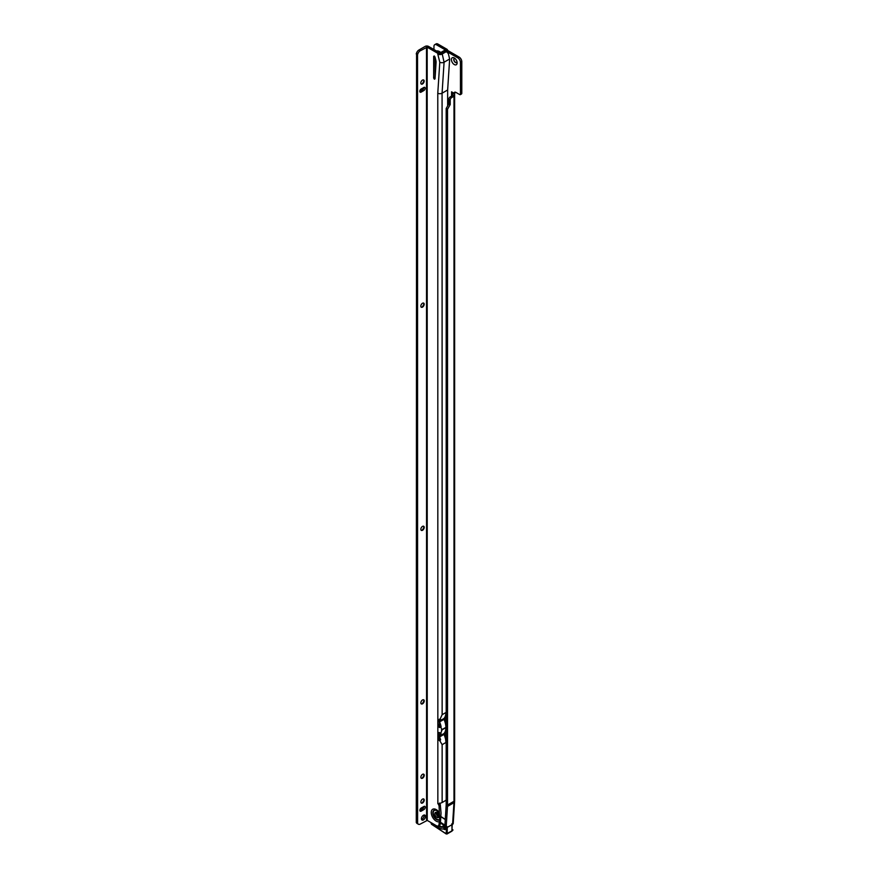<?xml version="1.0" encoding="UTF-8"?>
<svg xmlns="http://www.w3.org/2000/svg" width="878" height="878" viewBox="0 0 878 878"><rect width="100%" height="100%" fill="white"/><g stroke="black" fill="none" stroke-linecap="round" stroke-linejoin="round"><path stroke-width="1.32" d="M454.277 64.544A4.028 2.327 60 0 1 451.424 59.605A4.028 2.327 60 0 1 454.277 57.959L454.277 57.959A4.028 2.327 60 0 1 457.131 62.898A4.028 2.327 60 0 1 454.277 64.544M454.947 58.431A2.371 1.372 -120 0 0 454.266 58.519A2.371 1.372 -120 0 0 453.904 60.417A2.371 1.372 -120 0 0 455.452 62.503A2.371 1.372 -120 0 0 456.637 62.623A2.371 1.372 -120 0 0 457.054 62.086M456.725 62.568A2.371 1.372 60 0 1 455.616 62.415A2.371 1.372 60 0 1 454.091 60.395A2.371 1.372 60 0 1 454.354 58.475M447.484 806.421L446.32 825.068A3.797 2.03 123.3 0 0 446.913 826.692A3.797 2.03 123.3 0 0 448.812 826.494L452.587 824.321A2.184 1.35 -176.4 0 0 453.224 823.443L454.584 801.812A2.184 1.35 -176.4 0 1 453.948 802.69L447.484 806.421A25.242 14.575 -120 0 0 447.528 805.005L447.528 109.256L446.189 108.488L448.856 103.802L448.856 99.225A1.899 1.097 -60 0 1 450.194 96.898L451.468 96.163A2.371 1.372 120 0 0 452.642 94.923L452.708 93.375L451.544 91.817L454.145 93.32A2.371 1.372 60 0 1 454.639 92.234A2.371 1.372 60 0 1 455.825 92.355L459.776 94.637L460.456 94.253L460.456 62.492A3.797 2.195 -120 0 0 457.767 57.838L447.385 51.846M446.419 51.187L445.772 50.134L447.111 49.366L437.979 44.087A3.797 2.195 -120 0 0 436.081 43.9L434.731 44.679A3.797 2.195 -120 0 0 433.951 46.413L433.951 49.541M434.731 44.679A3.797 2.195 -120 0 1 436.629 44.866L445.772 50.134M435.016 66.256A2.371 1.372 -120 0 0 435.631 66.75L435.795 66.849M446.189 108.488L446.189 804.237A23.344 13.477 -120 0 1 446.145 805.543L444.981 824.19L446.32 825.068M447.528 109.256L450.194 104.581L450.194 99.993A1.899 1.097 -60 0 1 451.533 97.677L452.807 96.931A2.371 1.372 120 0 0 453.992 95.702L454.617 93.54A2.184 1.262 0 0 0 454.628 93.441A2.184 1.262 0 0 0 454.541 93.09M452.642 94.923L453.992 95.702L453.992 801.274L447.528 805.005M461.126 93.869L461.795 93.474L461.795 61.712A3.797 2.195 -120 0 0 459.106 57.07L447.89 50.584L447.111 49.366M454.145 93.32L455.484 92.541A2.371 1.372 60 0 1 455.517 92.212M452.73 93.452L454.617 93.54M446.913 826.692L445.574 825.803A3.797 2.03 -56.7 0 1 444.981 824.19M438.956 814.927L436.201 813.456M444.839 828.547L444.092 828.887L443.686 827.054L444.422 826.67L444.839 828.547L445.475 827.669M435.62 825.254A12.621 7.287 -120 0 0 444.092 828.887M443.686 827.054A10.723 6.19 60 0 1 438.232 825.88A3.797 2.195 60 0 1 436.355 825.682L427.246 820.425L427.18 47.182L420.233 50.803L418.894 50.024A3.797 2.195 -60 0 0 416.567 52.921L416.282 822.554L417.621 823.323L417.544 54.623L416.205 53.843M452.379 830.478L452.027 831.093L452.049 830.083M452.247 824.519L451.874 830.917L451.918 829.864L451.874 830.917L446.222 833.957L431.493 824.266L446.145 833.76L446.573 827.043L440.383 822.971M423.58 79.953A2.371 1.372 -60 0 1 423.997 80.985L423.997 80.985A2.371 1.372 -60 0 1 422.318 83.882A2.371 1.372 -60 0 1 421.22 84.047M421.813 84.09A4.028 2.327 120 0 0 423.92 80.436M423.602 303.086A2.371 1.372 -60 0 1 424.019 304.117L424.019 304.117A2.371 1.372 -60 0 1 422.34 307.026A2.371 1.372 -60 0 1 421.242 307.19M421.835 307.223A4.028 2.327 120 0 0 423.931 303.579M423.624 526.229A2.371 1.372 -60 0 1 424.03 527.261L424.03 527.261A2.371 1.372 -60 0 1 422.362 530.169A2.371 1.372 -60 0 1 421.264 530.323M421.846 530.367A4.028 2.327 120 0 0 423.953 526.723M423.646 699.777A2.371 1.372 -60 0 1 424.052 700.82L424.052 700.82A2.371 1.372 -60 0 1 422.373 703.717A2.371 1.372 -60 0 1 421.275 703.882M421.868 703.926A4.028 2.327 120 0 0 423.975 700.271M423.646 774.166A2.371 1.372 -60 0 1 424.063 775.197L424.063 775.197A2.371 1.372 -60 0 1 422.384 778.095A2.371 1.372 -60 0 1 421.286 778.259M421.879 778.303A4.028 2.327 120 0 0 423.975 774.648M423.646 798.958A2.371 1.372 -60 0 1 424.063 799.99L424.063 799.99A2.371 1.372 -60 0 1 422.384 802.898A2.371 1.372 -60 0 1 421.286 803.052M421.879 803.096A4.028 2.327 120 0 0 423.986 799.452M439.713 803.271A1.427 0.823 -120 0 0 440.284 804.588L441.052 813.116L440.383 823.355A3.797 2.195 60 0 1 439.593 825.09L438.254 825.869A3.797 2.195 60 0 0 439.044 824.135L440.383 823.355M436.794 810.668A5.246 3.029 -120 0 0 433.183 812.863A5.246 3.029 -120 0 0 435.598 818.274A5.246 3.029 -120 0 0 439.691 819.437L439.044 805.598L440.383 804.819M439.691 819.437L439.044 824.135M434.829 813.796A2.941 1.701 60 0 1 435.444 812.446A2.941 1.701 60 0 1 437.705 813.237A2.941 1.701 60 0 1 438.989 816.2A2.941 1.701 60 0 1 438.385 817.55A2.941 1.701 60 0 1 436.114 816.76A2.941 1.701 60 0 1 434.829 813.796M438.89 816.88A2.941 1.701 60 0 1 436.168 813.017A2.941 1.701 60 0 1 436.278 812.348M434.347 79.207L435.016 78.877L436.092 62.283A4.741 2.744 -120 0 0 435.927 60.692L434.972 56.861L433.666 56.346L433.666 78.043L434.347 79.207M422.483 80.107A2.371 1.372 120 0 0 420.935 82.203A2.371 1.372 120 0 0 421.297 84.101A2.371 1.372 120 0 0 422.483 83.981A2.371 1.372 120 0 0 424.03 81.895A2.371 1.372 120 0 0 423.668 79.997A2.371 1.372 120 0 0 422.483 80.107M422.505 303.25A2.371 1.372 120 0 0 420.957 305.335A2.371 1.372 120 0 0 421.319 307.245A2.371 1.372 120 0 0 422.505 307.124A2.371 1.372 120 0 0 424.052 305.028A2.371 1.372 120 0 0 423.69 303.129A2.371 1.372 120 0 0 422.505 303.25M422.527 526.394A2.371 1.372 120 0 0 420.979 528.479A2.371 1.372 120 0 0 421.341 530.378A2.371 1.372 120 0 0 422.527 530.268A2.371 1.372 120 0 0 424.074 528.172A2.371 1.372 120 0 0 423.712 526.273A2.371 1.372 120 0 0 422.527 526.394M422.537 699.942A2.371 1.372 120 0 0 420.99 702.038A2.371 1.372 120 0 0 421.352 703.936A2.371 1.372 120 0 0 422.537 703.816A2.371 1.372 120 0 0 424.096 701.731A2.371 1.372 120 0 0 423.723 699.821A2.371 1.372 120 0 0 422.537 699.942M422.548 774.319A2.371 1.372 120 0 0 421.001 776.415A2.371 1.372 120 0 0 421.363 778.314A2.371 1.372 120 0 0 422.548 778.193A2.371 1.372 120 0 0 424.096 776.108A2.371 1.372 120 0 0 423.734 774.209A2.371 1.372 120 0 0 422.548 774.319M422.548 799.112A2.371 1.372 120 0 0 421.001 801.208A2.371 1.372 120 0 0 421.363 803.107A2.371 1.372 120 0 0 422.548 802.986A2.371 1.372 120 0 0 424.096 800.901A2.371 1.372 120 0 0 423.734 799.002A2.371 1.372 120 0 0 422.548 799.112M423.459 815.256A2.843 1.646 120 0 0 421.594 817.758A2.843 1.646 120 0 0 422.033 820.041A2.843 1.646 120 0 0 423.459 819.898A2.843 1.646 120 0 0 425.314 817.396A2.843 1.646 120 0 0 424.875 815.113A2.843 1.646 120 0 0 423.459 815.256M421.528 819.361A2.843 1.646 120 0 0 422.12 819.13A2.843 1.646 120 0 0 424.041 815.014M439.198 813.094A5.531 3.194 -120 0 0 436.695 810.613L439.494 813.588M427.18 47.182L437.782 53.295A3.04 1.756 180 0 0 442.073 53.295L444.959 51.637A3.797 2.195 -60 0 1 446.737 51.385L442.073 54.074A3.04 1.756 180 0 1 437.782 54.074L439.79 62.206L437.782 93.2A3.04 1.756 -0 0 0 442.073 93.2L442.139 714.703L439.768 719.74A3.04 1.756 180 0 1 439.428 719.719L438.045 720.114L438.045 726.315L439.428 727.467A3.04 1.756 -0 0 0 439.889 727.489L439.944 726.49L441.118 726.732A15.178 8.769 60 0 0 439.571 721.914L443.994 719.356L443.994 718.478A15.178 8.769 -120 0 0 444.553 717.765L444.553 720.706A15.178 8.769 60 0 1 445.892 727.412L441.36 729.969L442.106 729.827L440.8 732.998L439.889 732.921A3.04 1.756 180 0 1 439.428 732.889L438.045 733.284L438.045 739.485L439.428 740.637A3.04 1.756 -0 0 0 439.768 740.659L442.139 744.676L442.139 802.525A3.04 1.756 180 0 1 441.118 802.909L438.846 804.061A3.04 1.756 180 0 1 437.848 803.677L438.363 803.996A1.427 0.823 -120 0 0 438.945 805.367L439.044 805.598M440.8 732.998L441.118 733.031A15.178 8.769 -120 0 1 439.571 736.06L444.005 733.503A15.178 8.769 -120 0 0 444.553 732.79L444.553 735.731A15.178 8.769 60 0 1 445.892 742.514L445.892 712.541A15.178 8.769 -120 0 1 444.553 717.765M439.889 727.489L440.789 727.28L442.106 729.596M438.177 719.817L439.252 719.269M438.934 803.754L439.56 803.041M438.177 732.987L439.263 732.45M439.263 732.867L439.428 740.637M439.263 719.697L439.779 726.391A1.141 0.658 -0 0 0 439.823 726.391M439.571 736.06L439.571 736.938A15.178 8.769 60 0 1 440.646 739.858L439.944 739.66L439.768 740.659M440.646 739.858L439.9 740.593M439.263 738.639L438.045 739.485M441.118 726.732L440.789 727.28M439.944 726.49L439.834 726.424A13.28 7.672 60 0 0 439.263 724.218M439.779 726.391L439.428 727.467M439.768 719.74L440.646 719.356A15.178 8.769 -120 0 1 439.571 721.036L443.994 718.478M439.79 62.206A3.04 1.756 -0 0 0 444.081 62.206L449.657 58.991L448.318 53.569L445.387 50.606A3.797 2.195 -60 0 0 443.62 50.858L440.734 52.526A1.141 0.658 180 0 1 439.121 52.526L428.519 46.402A2.371 1.372 -0 0 0 425.161 46.402L418.894 50.024M446.189 799.88A3.797 2.195 -60 0 1 445.025 800.857L442.139 802.525M447.648 105.953L447.648 89.984L442.073 93.2L444.081 62.206L442.073 53.295M435.016 57.004L435.093 77.67M421.21 811.129L419.871 810.35L422.548 808.803A1.899 1.097 120 0 0 423.898 806.476L421.21 808.023A1.899 1.097 120 0 0 419.969 809.703A1.899 1.097 120 0 0 420.266 811.217A1.899 1.097 120 0 0 421.21 811.129L423.898 809.571A1.899 1.097 120 0 0 425.139 807.903A1.899 1.097 120 0 0 424.842 806.377A1.899 1.097 120 0 0 423.898 806.476M421.144 92.113L419.805 91.345L422.483 89.797A1.899 1.097 120 0 0 423.822 87.471L421.144 89.018A1.899 1.097 120 0 0 419.904 90.686A1.899 1.097 120 0 0 420.189 92.212A1.899 1.097 120 0 0 421.144 92.113L423.822 90.566A1.899 1.097 120 0 0 425.062 88.897A1.899 1.097 120 0 0 424.776 87.372A1.899 1.097 120 0 0 423.822 87.471M417.544 54.623L417.906 53.69A3.797 2.195 -60 0 1 420.233 50.803M427.246 820.425L420.31 824.047A3.797 2.195 -60 0 1 418.411 824.233A3.797 2.195 -60 0 1 417.983 823.838L417.621 823.323M418.411 824.233L417.061 823.454A3.797 2.195 -60 0 1 416.633 823.059L416.282 822.554M449.657 58.991L447.648 89.984M437.848 803.677L437.782 93.2M439.263 725.469L438.045 726.315M444.553 732.79A15.178 8.769 -120 0 0 445.892 727.642L445.761 727.478M442.106 729.827L445.892 727.642M443.994 719.356A15.178 8.769 60 0 1 444.553 720.706M444.005 733.503L444.005 734.381A15.178 8.769 60 0 1 444.553 735.731M439.571 721.914L439.571 721.036M437.354 51.506A6.585 3.808 60 0 1 440.087 52.713M436.772 51.165A6.87 3.962 60 0 1 440.58 52.603M451.555 91.839L451.555 96.108M440.767 52.504A7.068 4.083 -120 0 0 436.498 51.012M448.812 103.933L450.151 104.712M448.856 103.802L450.194 104.581M448.856 99.225L450.194 99.993M450.194 96.898L451.533 97.677M451.468 96.163L452.807 96.931M453.783 93.112L452.708 93.375L452.708 94.462M451.654 91.883L451.621 96.064M436.629 44.866L437.979 44.087M460.456 94.253L461.795 93.474M460.456 62.492L461.795 61.712M457.767 57.838L459.106 57.07M446.628 51.319L447.89 50.584M446.496 51.242L447.802 50.485M445.859 50.233L447.209 49.464M454.584 801.812L454.628 800.385A2.184 1.262 180 0 1 453.992 801.274A25.242 14.575 -120 0 1 453.948 802.69L452.587 824.321M435.269 58.025A6.585 3.808 60 0 1 435.016 57.333M436.498 812.402L436.432 813.456M444.268 826.022A1.899 1.097 -120 0 0 443.379 825.957A1.899 1.097 -120 0 0 442.995 826.922M438.967 825.463A10.624 6.135 -120 0 0 439 825.485A10.624 6.135 -120 0 0 442.721 826.824A2.085 1.207 60 0 1 444.301 826.044A2.085 1.207 60 0 1 445.673 828.645A2.085 1.207 60 0 1 444.092 829.326A2.085 1.207 60 0 1 443.675 828.975M443.994 828.909A1.899 1.097 -120 0 0 444.235 829.095A1.899 1.097 -120 0 0 445.278 829.249A1.899 1.097 -120 0 0 445.673 828.459M438.89 815.388L436.377 814.005L438.879 815.355M441.052 816.781L445.267 819.558L441.052 816.814M431.164 822.675L431.427 824.069M438.824 815.168L436.432 814.345M440.383 822.17L445.157 825.32M447.286 826.846L447.176 833.628L446.507 833.606M452.192 824.552L446.88 827.636M453.037 830.028L452.104 829.271M431.713 824.255L431.109 823.476M446.145 833.76L446.979 834.012L452.016 831.104M437.233 810.965A5.18 2.985 -120 0 0 433.249 812.885A5.18 2.985 -120 0 0 435.653 818.241A5.18 2.985 -120 0 0 439.713 819.339M436.695 810.613A5.531 3.194 -120 0 0 432.788 812.863A5.531 3.194 -120 0 0 435.225 818.461A5.531 3.194 -120 0 0 439.494 819.887M439.044 821.786A7.068 4.083 60 0 1 433.897 819.13A7.068 4.083 60 0 1 431.241 812.501A7.068 4.083 60 0 1 433.897 808.934A7.068 4.083 60 0 1 439.044 812.216M434.336 55.962L433.666 56.346M442.139 744.676L445.892 742.514M442.139 714.703L445.892 712.541M422.548 808.803L423.898 809.571M422.483 89.797L423.822 90.566M417.906 53.69L416.567 52.921M417.983 823.838L416.633 823.059M426.576 820.425L426.51 47.182M444.959 51.637L443.62 50.858M437.782 53.295L437.782 54.074M438.945 805.367L440.284 804.588M435.016 77.275L433.666 78.043M439.571 736.938L444.005 734.381M460.259 94.692L461.598 93.913M454.628 800.385L454.628 93.441M435.016 57.388L435.301 58.189M443.379 825.957L444.334 826.121L445.278 829.249M445.278 819.415L441.052 816.628M451.863 823.74L452.038 830.358"/></g></svg>
